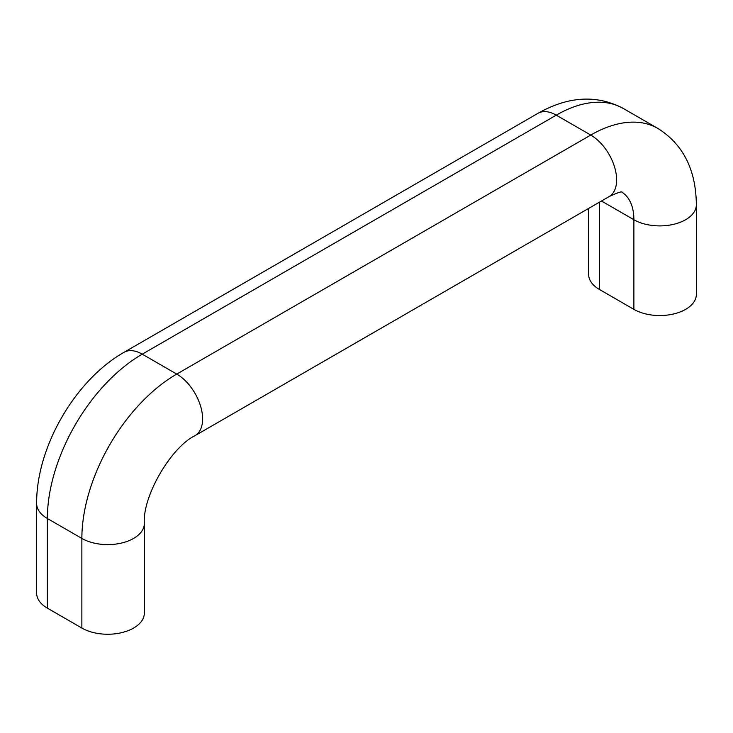 <?xml version="1.0" encoding="UTF-8"?>
<svg xmlns="http://www.w3.org/2000/svg" width="733" height="733" viewBox="0 0 733 733"><rect width="100%" height="100%" fill="white"/><g stroke="black" fill="none" stroke-linecap="round" stroke-linejoin="round"><path stroke-width="1.1" d="M144.337 523.481C142.358 496.653 170.826 447.359 195.042 435.659A36.595 21.129 -120 0 0 200.65 406.339A36.595 21.129 -120 0 0 176.745 374.087A134.176 77.469 120 0 0 81.867 538.425A36.595 21.129 180 0 0 121.751 543.006A36.595 21.129 180 0 0 144.337 523.481L144.337 613.118A36.595 21.129 180 0 1 121.751 632.634A36.595 21.129 180 0 1 81.867 628.062L47.37 608.143A36.595 21.129 180 0 1 36.65 593.199L36.65 503.562C36.238 447.35 75.059 380.106 123.95 352.362A36.595 21.129 -120 0 1 142.248 354.167A134.176 77.469 120 0 0 47.37 518.506L47.37 608.143M588.663 208.41L588.663 274.499A36.595 21.129 0 0 0 599.383 289.434L633.88 309.353A36.595 21.129 0 0 0 673.764 313.935A36.595 21.129 0 0 0 696.35 294.419L696.35 204.782C695.993 169.754 683.156 144.3 657.84 128.422A134.176 77.469 120 0 0 590.752 135.064L176.745 374.087L142.248 354.167L556.255 115.145A36.595 21.129 -120 0 0 537.958 113.331L123.95 352.362M36.65 503.562A36.595 21.129 180 0 0 47.37 518.506L81.867 538.425L81.867 628.062M195.042 435.659L609.05 196.636A36.595 21.129 -120 0 0 614.657 167.307A36.595 21.129 -120 0 0 590.752 135.064L556.255 115.145A134.176 77.469 120 0 1 623.343 108.502L657.84 128.422M601.472 201.007L633.88 219.717A60.986 35.211 120 0 0 621.804 192.138M633.88 309.353L633.88 219.717A36.595 21.129 0 0 0 673.764 224.298A36.595 21.129 0 0 0 696.35 204.782M599.383 289.434L599.383 202.216M609.05 196.636C617.415 192.724 621.767 191.231 622.115 192.165M537.958 113.331C568.469 96.124 596.937 94.511 623.343 108.502"/></g></svg>
